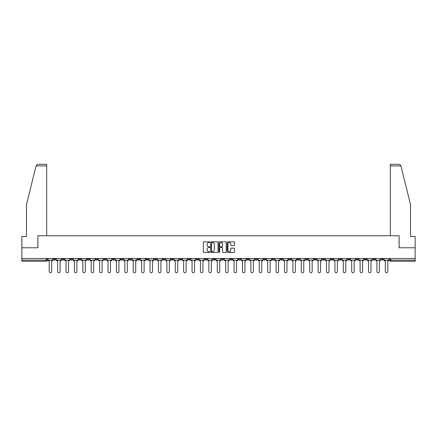 <?xml version="1.0" encoding="UTF-8"?>
<svg xmlns="http://www.w3.org/2000/svg" width="437" height="437" viewBox="0 0 437 437"><rect width="100%" height="100%" fill="white"/><g stroke="black" fill="none" stroke-linecap="round" stroke-linejoin="round"><path stroke-width="0.66" d="M209.88 242.213A0.371 0.371 0 0 0 209.514 241.841L203.893 241.841A0.53 0.53 0 0 0 203.369 242.371L203.369 251.887A0.53 0.53 0 0 0 203.893 252.417L209.514 252.417A0.371 0.371 0 0 0 209.88 252.045A0.371 0.371 0 0 0 209.514 251.674L208.788 251.674A1.693 1.693 0 0 1 207.094 249.98L207.094 249.188A1.693 1.693 0 0 1 208.788 247.5L209.514 247.5A0.371 0.371 0 0 0 209.88 247.129A0.371 0.371 0 0 0 209.514 246.758L208.788 246.758A1.693 1.693 0 0 1 207.094 245.064L207.094 244.272A1.693 1.693 0 0 1 208.788 242.579L209.514 242.579A0.371 0.371 0 0 0 209.88 242.213M330.858 258.491L330.858 259.086L333.01 259.086A1.076 1.076 0 0 1 331.934 260.162A1.076 1.076 0 0 1 330.858 259.086L330.858 258.491M280.439 258.491L280.439 259.086L282.597 259.086A1.076 1.076 0 0 1 281.521 260.162A1.076 1.076 0 0 1 280.439 259.086L280.439 258.491M272.038 258.491L272.038 259.086L274.196 259.086A1.076 1.076 0 0 1 273.114 260.162A1.076 1.076 0 0 1 272.038 259.086L272.038 258.491M221.625 258.491L221.625 259.086L223.777 259.086A1.076 1.076 0 0 1 222.701 260.162A1.076 1.076 0 0 1 221.625 259.086L221.625 258.491M213.223 258.491L213.223 259.086L215.375 259.086A1.076 1.076 0 0 1 214.299 260.162A1.076 1.076 0 0 1 213.223 259.086L213.223 258.491M204.816 258.491L204.816 259.086L206.974 259.086A1.076 1.076 0 0 1 205.898 260.162A1.076 1.076 0 0 1 204.816 259.086L204.816 258.491M188.014 258.491L188.014 259.086L190.166 259.086A1.076 1.076 0 0 1 189.09 260.162A1.076 1.076 0 0 1 188.014 259.086L188.014 258.491M171.211 259.086L171.211 258.491L171.211 259.086A1.076 1.076 0 0 0 172.287 260.162A1.076 1.076 0 0 1 171.211 259.086L173.363 259.086A1.076 1.076 0 0 1 172.287 260.162A1.076 1.076 0 0 0 173.363 259.086L173.363 258.491L173.363 259.086M162.804 259.086L162.804 258.491L162.804 259.086A1.076 1.076 0 0 0 163.886 260.162A1.076 1.076 0 0 1 162.804 259.086L164.962 259.086A1.076 1.076 0 0 1 163.886 260.162M154.403 259.086L154.403 258.491L154.403 259.086A1.076 1.076 0 0 0 155.479 260.162A1.076 1.076 0 0 1 154.403 259.086L156.561 259.086A1.076 1.076 0 0 1 155.479 260.162A1.076 1.076 0 0 0 156.561 259.086L156.561 258.491L156.561 259.086M146.002 258.491L146.002 259.086L148.154 259.086A1.076 1.076 0 0 1 147.078 260.162A1.076 1.076 0 0 1 146.002 259.086L146.002 258.491M137.6 258.491L137.6 259.086L139.753 259.086A1.076 1.076 0 0 1 138.676 260.162A1.076 1.076 0 0 1 137.6 259.086L137.6 258.491M129.199 258.491L129.199 259.086L131.351 259.086A1.076 1.076 0 0 1 130.275 260.162A1.076 1.076 0 0 1 129.199 259.086L129.199 258.491M120.792 259.086L120.792 258.491L120.792 259.086A1.076 1.076 0 0 0 121.874 260.162A1.076 1.076 0 0 1 120.792 259.086L122.95 259.086A1.076 1.076 0 0 1 121.874 260.162M103.99 259.086L103.99 258.491L103.99 259.086A1.076 1.076 0 0 0 105.066 260.162A1.076 1.076 0 0 1 103.99 259.086L106.142 259.086A1.076 1.076 0 0 1 105.066 260.162A1.076 1.076 0 0 0 106.142 259.086L106.142 258.491L106.142 259.086M95.588 259.086L95.588 258.491L95.588 259.086A1.076 1.076 0 0 0 96.664 260.162A1.076 1.076 0 0 1 95.588 259.086L97.741 259.086A1.076 1.076 0 0 1 96.664 260.162A1.076 1.076 0 0 0 97.741 259.086L97.741 258.491L97.741 259.086M87.187 259.086L87.187 258.491L87.187 259.086A1.076 1.076 0 0 0 88.263 260.162A1.076 1.076 0 0 1 87.187 259.086L89.339 259.086A1.076 1.076 0 0 1 88.263 260.162A1.076 1.076 0 0 0 89.339 259.086L89.339 258.491L89.339 259.086M78.78 259.086L78.78 258.491L78.78 259.086A1.076 1.076 0 0 0 79.862 260.162A1.076 1.076 0 0 1 78.78 259.086L80.938 259.086A1.076 1.076 0 0 1 79.862 260.162M70.379 259.086L70.379 258.491L70.379 259.086A1.076 1.076 0 0 0 71.455 260.162A1.076 1.076 0 0 1 70.379 259.086L72.537 259.086A1.076 1.076 0 0 1 71.455 260.162A1.076 1.076 0 0 0 72.537 259.086L72.537 258.491L72.537 259.086M61.978 259.086L61.978 258.491L61.978 259.086A1.076 1.076 0 0 0 63.054 260.162A1.076 1.076 0 0 1 61.978 259.086L64.13 259.086A1.076 1.076 0 0 1 63.054 260.162A1.076 1.076 0 0 0 64.13 259.086L64.13 258.491L64.13 259.086M233.953 245.567A0.53 0.53 0 0 0 234.478 245.037L234.478 242.371A0.53 0.53 0 0 0 233.953 241.841L227.71 241.841A0.53 0.53 0 0 0 227.185 242.371L227.185 251.887A0.53 0.53 0 0 0 227.71 252.417L233.953 252.417A0.53 0.53 0 0 0 234.478 251.887L234.478 248.658A0.53 0.53 0 0 0 233.953 248.134L231.282 248.134A0.53 0.53 0 0 0 230.752 248.658L230.752 250.259A1.415 1.415 0 0 1 229.338 251.674A1.415 1.415 0 0 1 227.923 250.259L227.923 243.993A1.415 1.415 0 0 1 229.338 242.579A1.415 1.415 0 0 1 230.752 243.993L230.752 245.037A0.53 0.53 0 0 0 231.282 245.567L233.953 245.567M36.047 165.902L37.713 164.29L46.683 164.29L46.683 165.902L36.047 165.902L26.482 204.685L26.482 236.461L21.85 236.461L21.85 247.774L37.899 247.774L37.899 235.762L399.101 235.762L399.101 247.774L415.15 247.774L415.15 258.491L21.85 258.491L21.85 260.162L47.327 260.162L47.327 258.491M21.85 247.774L21.85 258.491M218.036 242.371A0.53 0.53 0 0 0 217.511 241.841L211.268 241.841A0.53 0.53 0 0 0 210.743 242.371L210.743 251.887A0.53 0.53 0 0 0 211.268 252.417L217.511 252.417A0.53 0.53 0 0 0 218.036 251.887L218.036 242.371M219.489 241.841L225.732 241.841A0.53 0.53 0 0 1 226.257 242.371L226.257 251.887A0.53 0.53 0 0 1 225.732 252.417L223.061 252.417A0.53 0.53 0 0 1 222.531 251.887L222.531 248.025A0.53 0.53 0 0 0 222.001 247.5L220.232 247.5A0.53 0.53 0 0 0 219.702 248.025L219.702 252.045A0.371 0.371 0 0 1 219.33 252.417A0.371 0.371 0 0 1 218.964 252.045L218.964 242.371A0.53 0.53 0 0 1 219.489 241.841M389.673 258.491L389.673 260.162L415.15 260.162L415.15 261.239L390.749 261.239A1.076 1.076 0 0 1 389.673 260.162A1.076 1.076 0 0 0 390.749 261.239L390.749 258.491M415.15 258.491L415.15 260.162M47.327 260.162A1.076 1.076 0 0 1 46.251 261.239L21.85 261.239L21.85 260.162M383.424 258.491L383.424 259.086A1.076 1.076 0 0 1 382.348 260.162A1.076 1.076 0 0 1 381.272 259.086L383.424 259.086M381.272 258.491L381.272 259.086M375.022 259.086L375.022 258.491L375.022 259.086A1.076 1.076 0 0 1 373.946 260.162A1.076 1.076 0 0 1 372.87 259.086L375.022 259.086A1.076 1.076 0 0 1 373.946 260.162M372.87 258.491L372.87 259.086M366.621 258.491L366.621 259.086A1.076 1.076 0 0 1 365.545 260.162A1.076 1.076 0 0 1 364.463 259.086A1.076 1.076 0 0 0 365.545 260.162M364.463 258.491L364.463 259.086L366.621 259.086M358.22 258.491L358.22 259.086A1.076 1.076 0 0 1 357.138 260.162A1.076 1.076 0 0 1 356.062 259.086L358.22 259.086A1.076 1.076 0 0 1 357.138 260.162M356.062 258.491L356.062 259.086M349.813 258.491L349.813 259.086A1.076 1.076 0 0 1 348.737 260.162A1.076 1.076 0 0 1 347.661 259.086A1.076 1.076 0 0 0 348.737 260.162M347.661 258.491L347.661 259.086L349.813 259.086M341.412 258.491L341.412 259.086A1.076 1.076 0 0 1 340.336 260.162A1.076 1.076 0 0 1 339.259 259.086L341.412 259.086M339.259 258.491L339.259 259.086M333.01 258.491L333.01 259.086A1.076 1.076 0 0 1 331.934 260.162M324.609 258.491L324.609 259.086A1.076 1.076 0 0 1 323.533 260.162A1.076 1.076 0 0 1 322.451 259.086L324.609 259.086M322.451 258.491L322.451 259.086M316.208 258.491L316.208 259.086A1.076 1.076 0 0 1 315.126 260.162A1.076 1.076 0 0 1 314.05 259.086L316.208 259.086M314.05 258.491L314.05 259.086M307.801 258.491L307.801 259.086A1.076 1.076 0 0 1 306.725 260.162A1.076 1.076 0 0 1 305.649 259.086A1.076 1.076 0 0 0 306.725 260.162M305.649 258.491L305.649 259.086L307.801 259.086M299.4 258.491L299.4 259.086A1.076 1.076 0 0 1 298.324 260.162A1.076 1.076 0 0 1 297.247 259.086L299.4 259.086M297.247 258.491L297.247 259.086M290.998 258.491L290.998 259.086A1.076 1.076 0 0 1 289.922 260.162A1.076 1.076 0 0 1 288.846 259.086L290.998 259.086M288.846 258.491L288.846 259.086M282.597 258.491L282.597 259.086M274.196 258.491L274.196 259.086L274.196 258.491M265.789 258.491L265.789 259.086A1.076 1.076 0 0 1 264.713 260.162A1.076 1.076 0 0 1 263.637 259.086L265.789 259.086M263.637 258.491L263.637 259.086M257.388 258.491L257.388 259.086A1.076 1.076 0 0 1 256.311 260.162A1.076 1.076 0 0 1 255.235 259.086L257.388 259.086M255.235 258.491L255.235 259.086M248.986 258.491L248.986 259.086A1.076 1.076 0 0 1 247.91 260.162A1.076 1.076 0 0 1 246.834 259.086L248.986 259.086M246.834 258.491L246.834 259.086M240.585 258.491L240.585 259.086A1.076 1.076 0 0 1 239.509 260.162A1.076 1.076 0 0 1 238.427 259.086L240.585 259.086M238.427 258.491L238.427 259.086M232.184 258.491L232.184 259.086A1.076 1.076 0 0 1 231.102 260.162A1.076 1.076 0 0 1 230.026 259.086L232.184 259.086M230.026 258.491L230.026 259.086M223.777 258.491L223.777 259.086A1.076 1.076 0 0 1 222.701 260.162M215.375 258.491L215.375 259.086M206.974 259.086L206.974 258.491L206.974 259.086A1.076 1.076 0 0 1 205.898 260.162M198.573 258.491L198.573 259.086A1.076 1.076 0 0 1 197.491 260.162A1.076 1.076 0 0 1 196.415 259.086A1.076 1.076 0 0 0 197.491 260.162A1.076 1.076 0 0 0 198.573 259.086L196.415 259.086L196.415 258.491M190.166 259.086L190.166 258.491L190.166 259.086A1.076 1.076 0 0 1 189.09 260.162M181.765 258.491L181.765 259.086A1.076 1.076 0 0 1 180.689 260.162A1.076 1.076 0 0 1 179.612 259.086A1.076 1.076 0 0 0 180.689 260.162M179.612 258.491L179.612 259.086L181.765 259.086M164.962 258.491L164.962 259.086L164.962 258.491M148.154 259.086L148.154 258.491L148.154 259.086A1.076 1.076 0 0 1 147.078 260.162M139.753 259.086L139.753 258.491L139.753 259.086A1.076 1.076 0 0 1 138.676 260.162M131.351 259.086L131.351 258.491L131.351 259.086A1.076 1.076 0 0 1 130.275 260.162M122.95 258.491L122.95 259.086L122.95 258.491M114.549 259.086L114.549 258.491L114.549 259.086A1.076 1.076 0 0 1 113.467 260.162A1.076 1.076 0 0 1 112.391 259.086L114.549 259.086A1.076 1.076 0 0 1 113.467 260.162M112.391 258.491L112.391 259.086M80.938 258.491L80.938 259.086L80.938 258.491M55.728 258.491L55.728 259.086A1.076 1.076 0 0 1 54.652 260.162A1.076 1.076 0 0 1 53.576 259.086A1.076 1.076 0 0 0 54.652 260.162A1.076 1.076 0 0 0 55.728 259.086L55.728 258.491M53.576 258.491L53.576 259.086L55.728 259.086M211.852 242.579A0.371 0.371 0 0 0 211.481 242.95L211.481 251.302A0.371 0.371 0 0 0 211.852 251.674L212.617 251.674A1.693 1.693 0 0 0 214.31 249.98L214.31 244.272A1.693 1.693 0 0 0 212.617 242.579L211.852 242.579M222.531 244.021A1.415 1.415 0 0 0 221.117 242.606A1.415 1.415 0 0 0 219.702 244.021L219.702 246.228A0.53 0.53 0 0 0 220.232 246.758L222.001 246.758A0.53 0.53 0 0 0 222.531 246.228L222.531 244.021M48.054 260.162L48.054 260.703L49.212 260.703L49.212 271.475A1.24 1.24 0 0 0 50.452 272.71A1.24 1.24 0 0 0 51.692 271.475L51.692 260.703L52.85 260.703L52.85 260.162L48.054 260.162L48.054 258.491M52.85 260.162L52.85 258.491M46.683 235.762L46.683 165.902M37.85 247.774L37.899 235.762M415.15 247.774L415.15 236.461L410.518 236.461L410.518 204.685L400.855 165.519L399.287 164.29L390.317 164.29L399.287 164.29M390.317 235.762L390.317 164.29M399.15 247.774L399.101 235.762M56.455 260.162L56.455 260.703L57.613 260.703L57.613 271.475A1.24 1.24 0 0 0 58.853 272.71A1.24 1.24 0 0 0 60.093 271.475L60.093 260.703L61.251 260.703L61.251 260.162L56.455 260.162L56.455 258.491M61.251 260.162L61.251 258.491M64.856 260.162L64.856 260.703L66.014 260.703L66.014 271.475A1.24 1.24 0 0 0 67.254 272.71A1.24 1.24 0 0 0 68.494 271.475L68.494 260.703L69.652 260.703L69.652 260.162L64.856 260.162L64.856 258.491M69.652 260.162L69.652 258.491M73.263 260.162L73.263 260.703L74.421 260.703L74.421 271.475A1.24 1.24 0 0 0 75.656 272.71A1.24 1.24 0 0 0 76.896 271.475L76.896 260.703L78.054 260.703L78.054 260.162L73.263 260.162L73.263 258.491M78.054 260.162L78.054 258.491M81.664 260.162L81.664 260.703L82.822 260.703L82.822 271.475A1.24 1.24 0 0 0 84.062 272.71A1.24 1.24 0 0 0 85.297 271.475L85.297 260.703L86.455 260.703L86.455 260.162L81.664 260.162L81.664 258.491M86.455 260.162L86.455 258.491M90.066 260.162L90.066 260.703L91.224 260.703L91.224 271.475A1.24 1.24 0 0 0 92.464 272.71A1.24 1.24 0 0 0 93.704 271.475L93.704 260.703L94.862 260.703L94.862 260.162L90.066 260.162L90.066 258.491M94.862 260.162L94.862 258.491M98.467 260.162L98.467 260.703L99.625 260.703L99.625 271.475A1.24 1.24 0 0 0 100.865 272.71A1.24 1.24 0 0 0 102.105 271.475L102.105 260.703L103.263 260.703L103.263 260.162L98.467 260.162L98.467 258.491M103.263 260.162L103.263 258.491M106.874 260.162L106.874 260.703L108.026 260.703L108.026 271.475A1.24 1.24 0 0 0 109.266 272.71A1.24 1.24 0 0 0 110.506 271.475L110.506 260.703L111.664 260.703L111.664 260.162L106.874 260.162L106.874 258.491M111.664 260.162L111.664 258.491M115.275 260.162L115.275 260.703L116.433 260.703L116.433 271.475A1.24 1.24 0 0 0 117.668 272.71A1.24 1.24 0 0 0 118.908 271.475L118.908 260.703L120.066 260.703L120.066 260.162L115.275 260.162L115.275 258.491M120.066 260.162L120.066 258.491M123.676 260.162L123.676 260.703L124.835 260.703L124.835 271.475A1.24 1.24 0 0 0 126.075 272.71A1.24 1.24 0 0 0 127.309 271.475L127.309 260.703L128.467 260.703L128.467 260.162L123.676 260.162L123.676 258.491M128.467 260.162L128.467 258.491M132.078 260.162L132.078 260.703L133.236 260.703L133.236 271.475A1.24 1.24 0 0 0 134.476 272.71A1.24 1.24 0 0 0 135.716 271.475L135.716 260.703L136.874 260.703L136.874 260.162L132.078 260.162L132.078 258.491M136.874 260.162L136.874 258.491M140.479 260.162L140.479 260.703L141.637 260.703L141.637 271.475A1.24 1.24 0 0 0 142.877 272.71A1.24 1.24 0 0 0 144.117 271.475L144.117 260.703L145.275 260.703L145.275 260.162L140.479 260.162L140.479 258.491M145.275 260.162L145.275 258.491M148.886 260.162L148.886 260.703L150.044 260.703L150.044 271.475A1.24 1.24 0 0 0 151.278 272.71A1.24 1.24 0 0 0 152.518 271.475L152.518 260.703L153.677 260.703L153.677 260.162L148.886 260.162L148.886 258.491M153.677 260.162L153.677 258.491M157.287 260.162L157.287 260.703L158.445 260.703L158.445 271.475A1.24 1.24 0 0 0 159.685 272.71A1.24 1.24 0 0 0 160.92 271.475L160.92 260.703L162.078 260.703L162.078 260.162L157.287 260.162L157.287 258.491M162.078 260.162L162.078 258.491M165.689 260.162L165.689 260.703L166.847 260.703L166.847 271.475A1.24 1.24 0 0 0 168.087 272.71A1.24 1.24 0 0 0 169.327 271.475L169.327 260.703L170.485 260.703L170.485 260.162L165.689 260.162L165.689 258.491M170.485 260.162L170.485 258.491M174.09 260.162L174.09 260.703L175.248 260.703L175.248 271.475A1.24 1.24 0 0 0 176.488 272.71A1.24 1.24 0 0 0 177.728 271.475L177.728 260.703L178.886 260.703L178.886 260.162L174.09 260.162L174.09 258.491M178.886 260.162L178.886 258.491M182.491 260.162L182.491 260.703L183.649 260.703L183.649 271.475A1.24 1.24 0 0 0 184.889 272.71A1.24 1.24 0 0 0 186.129 271.475L186.129 260.703L187.287 260.703L187.287 260.162L182.491 260.162L182.491 258.491M187.287 260.162L187.287 258.491M190.898 260.162L190.898 260.703L192.056 260.703L192.056 271.475A1.24 1.24 0 0 0 193.291 272.71A1.24 1.24 0 0 0 194.531 271.475L194.531 260.703L195.689 260.703L195.689 260.162L190.898 260.162L190.898 258.491M195.689 260.162L195.689 258.491M199.299 260.162L199.299 260.703L200.457 260.703L200.457 271.475A1.24 1.24 0 0 0 201.697 272.71A1.24 1.24 0 0 0 202.932 271.475L202.932 260.703L204.09 260.703L204.09 260.162L199.299 260.162L199.299 258.491M204.09 260.162L204.09 258.491M207.701 260.162L207.701 260.703L208.859 260.703L208.859 271.475A1.24 1.24 0 0 0 210.099 272.71A1.24 1.24 0 0 0 211.339 271.475L211.339 260.703L212.497 260.703L212.497 260.162L207.701 260.162L207.701 258.491M212.497 260.162L212.497 258.491M216.102 260.162L216.102 260.703L217.26 260.703L217.26 271.475A1.24 1.24 0 0 0 218.5 272.71A1.24 1.24 0 0 0 219.74 271.475L219.74 260.703L220.898 260.703L220.898 260.162L216.102 260.162L216.102 258.491M220.898 260.162L220.898 258.491M224.503 260.162L224.503 260.703L225.661 260.703L225.661 271.475A1.24 1.24 0 0 0 226.901 272.71A1.24 1.24 0 0 0 228.141 271.475L228.141 260.703L229.299 260.703L229.299 260.162L224.503 260.162L224.503 258.491M229.299 260.162L229.299 258.491M232.91 260.162L232.91 260.703L234.068 260.703L234.068 271.475A1.24 1.24 0 0 0 235.303 272.71A1.24 1.24 0 0 0 236.543 271.475L236.543 260.703L237.701 260.703L237.701 260.162L232.91 260.162L232.91 258.491M237.701 260.162L237.701 258.491M241.311 260.162L241.311 260.703L242.469 260.703L242.469 271.475A1.24 1.24 0 0 0 243.709 272.71A1.24 1.24 0 0 0 244.944 271.475L244.944 260.703L246.102 260.703L246.102 260.162L241.311 260.162L241.311 258.491M246.102 260.162L246.102 258.491M249.713 260.162L249.713 260.703L250.871 260.703L250.871 271.475A1.24 1.24 0 0 0 252.111 272.71A1.24 1.24 0 0 0 253.351 271.475L253.351 260.703L254.509 260.703L254.509 260.162L249.713 260.162L249.713 258.491M254.509 260.162L254.509 258.491M258.114 260.162L258.114 260.703L259.272 260.703L259.272 271.475A1.24 1.24 0 0 0 260.512 272.71A1.24 1.24 0 0 0 261.752 271.475L261.752 260.703L262.91 260.703L262.91 260.162L258.114 260.162L258.114 258.491M262.91 260.162L262.91 258.491M266.515 260.162L266.515 260.703L267.673 260.703L267.673 271.475A1.24 1.24 0 0 0 268.913 272.71A1.24 1.24 0 0 0 270.153 271.475L270.153 260.703L271.311 260.703L271.311 260.162L266.515 260.162L266.515 258.491M271.311 260.162L271.311 258.491M274.922 260.162L274.922 260.703L276.08 260.703L276.08 271.475A1.24 1.24 0 0 0 277.315 272.71A1.24 1.24 0 0 0 278.555 271.475L278.555 260.703L279.713 260.703L279.713 260.162L274.922 260.162L274.922 258.491M279.713 260.162L279.713 258.491M283.323 260.162L283.323 260.703L284.482 260.703L284.482 271.475A1.24 1.24 0 0 0 285.722 272.71A1.24 1.24 0 0 0 286.956 271.475L286.956 260.703L288.114 260.703L288.114 260.162L283.323 260.162L283.323 258.491M288.114 260.162L288.114 258.491M291.725 260.162L291.725 260.703L292.883 260.703L292.883 271.475A1.24 1.24 0 0 0 294.123 272.71A1.24 1.24 0 0 0 295.363 271.475L295.363 260.703L296.521 260.703L296.521 260.162L291.725 260.162L291.725 258.491M296.521 260.162L296.521 258.491M300.126 260.162L300.126 260.703L301.284 260.703L301.284 271.475A1.24 1.24 0 0 0 302.524 272.71A1.24 1.24 0 0 0 303.764 271.475L303.764 260.703L304.922 260.703L304.922 260.162L300.126 260.162L300.126 258.491M304.922 260.162L304.922 258.491M308.533 260.162L308.533 260.703L309.691 260.703L309.691 271.475A1.24 1.24 0 0 0 310.926 272.71A1.24 1.24 0 0 0 312.165 271.475L312.165 260.703L313.324 260.703L313.324 260.162L308.533 260.162L308.533 258.491M313.324 260.162L313.324 258.491M316.934 260.162L316.934 260.703L318.092 260.703L318.092 271.475A1.24 1.24 0 0 0 319.332 272.71A1.24 1.24 0 0 0 320.567 271.475L320.567 260.703L321.725 260.703L321.725 260.162L316.934 260.162L316.934 258.491M321.725 260.162L321.725 258.491M325.336 260.162L325.336 260.703L326.494 260.703L326.494 271.475A1.24 1.24 0 0 0 327.734 272.71A1.24 1.24 0 0 0 328.974 271.475L328.974 260.703L330.126 260.703L330.126 260.162L325.336 260.162L325.336 258.491M330.126 260.162L330.126 258.491M333.737 260.162L333.737 260.703L334.895 260.703L334.895 271.475A1.24 1.24 0 0 0 336.135 272.71A1.24 1.24 0 0 0 337.375 271.475L337.375 260.703L338.533 260.703L338.533 260.162L333.737 260.162L333.737 258.491M338.533 260.162L338.533 258.491M342.138 260.162L342.138 260.703L343.296 260.703L343.296 271.475A1.24 1.24 0 0 0 344.536 272.71A1.24 1.24 0 0 0 345.776 271.475L345.776 260.703L346.934 260.703L346.934 260.162L342.138 260.162L342.138 258.491M346.934 260.162L346.934 258.491M350.545 260.162L350.545 260.703L351.703 260.703L351.703 271.475A1.24 1.24 0 0 0 352.938 272.71A1.24 1.24 0 0 0 354.178 271.475L354.178 260.703L355.336 260.703L355.336 260.162L350.545 260.162L350.545 258.491M355.336 260.162L355.336 258.491M358.946 260.162L358.946 260.703L360.104 260.703L360.104 271.475A1.24 1.24 0 0 0 361.344 272.71A1.24 1.24 0 0 0 362.579 271.475L362.579 260.703L363.737 260.703L363.737 260.162L358.946 260.162L358.946 258.491M363.737 260.162L363.737 258.491M367.348 260.162L367.348 260.703L368.506 260.703L368.506 271.475A1.24 1.24 0 0 0 369.746 272.71A1.24 1.24 0 0 0 370.986 271.475L370.986 260.703L372.144 260.703L372.144 260.162L367.348 260.162L367.348 258.491M372.144 260.162L372.144 258.491M375.749 260.162L375.749 260.703L376.907 260.703L376.907 271.475A1.24 1.24 0 0 0 378.147 272.71A1.24 1.24 0 0 0 379.387 271.475L379.387 260.703L380.545 260.703L380.545 260.162L375.749 260.162L375.749 258.491M380.545 260.162L380.545 258.491M384.15 260.162L384.15 260.703L385.308 260.703L385.308 271.475A1.24 1.24 0 0 0 386.548 272.71A1.24 1.24 0 0 0 387.788 271.475L387.788 260.703L388.946 260.703L388.946 260.162L384.15 260.162L384.15 258.491M388.946 260.162L388.946 258.491M46.251 258.491L46.251 261.239M400.953 165.902L390.317 165.902"/></g></svg>
